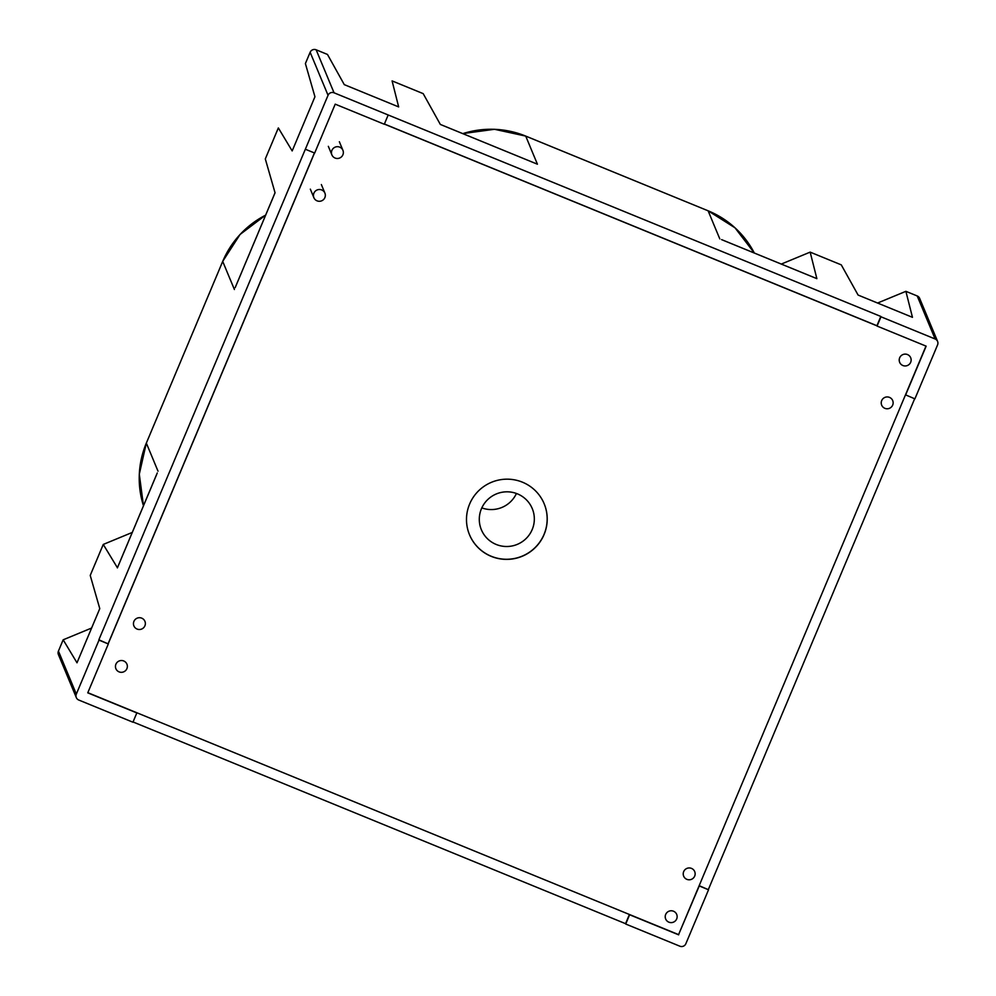 <?xml version="1.0" encoding="UTF-8"?>
<svg xmlns="http://www.w3.org/2000/svg" width="996" height="996" viewBox="0 0 996 996"><rect width="100%" height="100%" fill="white"/><g stroke="black" fill="none" stroke-linecap="round" stroke-linejoin="round"><path stroke-width="1.49" d="M469.626 504.026A40.413 40.039 157.4 0 0 506.74 559.379A40.413 40.039 157.4 0 0 544.165 503.739A40.413 40.039 157.4 0 0 469.626 504.026M469.514 534.74A40.413 40.039 157.4 0 0 544.04 534.404A40.413 40.039 157.4 0 0 544.14 503.69M481.429 508.769A27.552 27.303 157.4 0 0 506.727 546.505A27.552 27.303 157.4 0 0 532.25 508.57A27.552 27.303 157.4 0 0 481.429 508.769M481.803 507.898A27.552 27.303 157.4 0 0 516.438 493.481M108.315 643.951L99.002 640.142L76.331 694.088A4.594 4.557 157.4 0 0 78.784 700.039L132.941 722.212L136.838 712.937L87.76 692.843L108.315 643.951L98.865 639.793L328.045 95.292L310.142 52.278L305.399 63.57L314.948 96.761L292.177 150.931L278.345 127.936L265.31 158.924L275.058 192.801L235.965 285.802M87.822 692.681L678.587 934.622L925.981 346.098M678.674 934.846L629.609 914.751L625.712 924.027L679.857 946.2A4.594 4.557 157.4 0 0 685.858 943.722L708.542 889.777L699.229 885.954L678.587 934.622M310.142 52.278A4.594 4.557 -22.6 0 1 316.143 49.8L334.046 92.802L388.191 114.988L384.294 124.251L335.216 104.157L314.674 153.048L305.361 149.238M316.143 49.8L327.472 54.444L344.28 84.635L398.661 106.908L392.088 80.9L423.188 93.636L440.344 124.45L537.417 164.203L440.332 124.425M877.576 303.033L905.887 291.33L912.461 317.326L858.091 295.053L841.271 264.861L810.159 252.125L816.869 278.656L723.345 240.347M810.159 252.125L781.3 264.065M816.745 278.594L721.59 239.613M91.62 628.04L63.171 639.806L77.003 662.801L99.774 608.618L90.225 575.427L103.26 544.439L132.256 532.449M103.26 544.439L117.428 567.77M384.394 124.014L876.916 325.717L880.825 316.454L388.191 114.988M108.166 643.615L314.425 152.948M708.542 889.777L699.167 885.656M708.393 889.428L914.652 398.761M133.041 721.963L625.563 923.678L629.422 914.49M905.588 395.051L926.143 346.16L877.065 326.065L880.962 316.79L935.107 338.976L917.216 295.961A4.594 4.557 -22.6 0 1 919.682 298.414L937.585 341.416A4.594 4.557 157.4 0 1 937.572 344.915L914.901 398.861L905.489 394.827M917.216 295.961L905.887 291.33M76.319 697.586L58.415 654.584A4.594 4.557 -22.6 0 1 58.428 651.085L63.171 639.806M334.046 92.802A4.594 4.557 157.4 0 0 328.045 95.292M937.585 341.416A4.594 4.557 157.4 0 0 935.107 338.976M533.694 162.684L535.574 163.431M156.534 474.768L117.379 567.907M876.966 325.841L384.356 124.089M314.512 152.973L108.215 643.727M910.867 358.224A5.976 5.914 -22.6 0 1 907.207 365.594A5.976 5.914 -22.6 0 1 899.488 361.847A5.976 5.914 -22.6 0 1 903.148 354.476A5.976 5.914 -22.6 0 1 910.867 358.224M332.502 155.999A5.976 5.914 -22.6 0 1 334.569 147.42A5.976 5.914 -22.6 0 1 342.923 150.309A5.976 5.914 -22.6 0 1 332.502 155.999M892.864 401.039A5.976 5.914 -22.6 0 1 889.216 408.41A5.976 5.914 -22.6 0 1 881.497 404.675A5.976 5.914 -22.6 0 1 885.145 397.304A5.976 5.914 -22.6 0 1 892.864 401.039M314.499 198.814A5.976 5.914 -22.6 0 1 316.566 190.236A5.976 5.914 -22.6 0 1 324.92 193.137A5.976 5.914 -22.6 0 1 314.499 198.814M134.51 627.019A5.976 5.914 -22.6 0 1 136.577 618.441A5.976 5.914 -22.6 0 1 144.93 621.33A5.976 5.914 -22.6 0 1 134.51 627.019M116.507 669.835A5.976 5.914 -22.6 0 1 118.574 661.257A5.976 5.914 -22.6 0 1 126.928 664.145A5.976 5.914 -22.6 0 1 116.507 669.835M694.872 872.06A5.976 5.914 -22.6 0 1 691.212 879.431A5.976 5.914 -22.6 0 1 683.493 875.683A5.976 5.914 -22.6 0 1 687.153 868.313A5.976 5.914 -22.6 0 1 694.872 872.06M676.869 914.876A5.976 5.914 -22.6 0 1 673.221 922.246A5.976 5.914 -22.6 0 1 665.49 918.511A5.976 5.914 -22.6 0 1 669.15 911.141A5.976 5.914 -22.6 0 1 676.869 914.876M719.797 238.903L708.106 210.803L525.726 136.103L537.417 164.203M58.428 651.085L76.331 694.088M234.409 289.5L222.706 261.413L146.337 443.108L158.028 471.195M708.032 210.766L734.986 227.798L754.321 253.009A91.856 91.01 157.4 0 0 708.106 210.803L525.689 136.079A91.856 91.01 157.4 0 0 462.816 133.626M265.633 215.148A91.856 91.01 157.4 0 0 222.706 261.413L146.337 443.108A91.856 91.01 157.4 0 0 143.474 505.769L139.303 474.196L146.337 443.058M222.743 261.326L240.073 234.458L265.658 215.086M525.651 136.079L494.477 129.293L462.754 133.601M157.256 472.963L117.379 567.845M275.045 192.763L235.168 287.645M331.905 154.903L328.331 146.337M342.923 150.309L339.362 141.743M313.902 197.718L310.329 189.153M324.92 193.137L321.359 184.559"/></g></svg>
